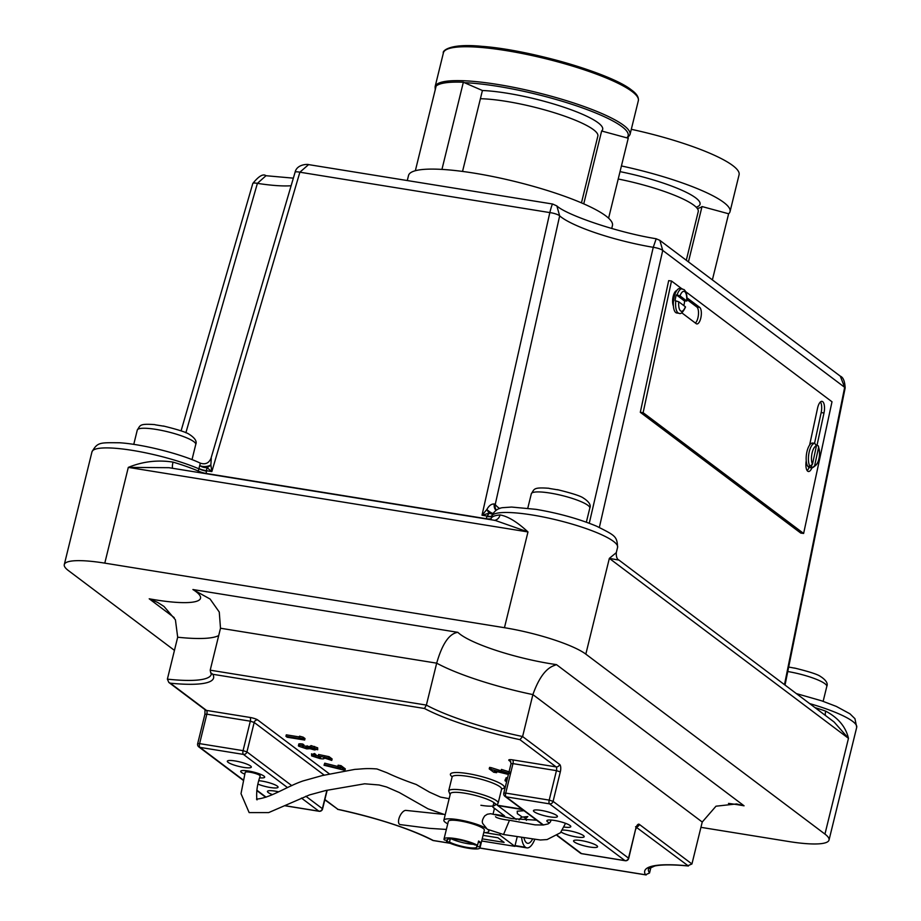 <?xml version="1.0" encoding="UTF-8"?>
<svg xmlns="http://www.w3.org/2000/svg" width="921" height="921" viewBox="0 0 921 921"><rect width="100%" height="100%" fill="white"/><g stroke="black" fill="none" stroke-linecap="round" stroke-linejoin="round"><path stroke-width="1.38" d="M620.029 171.64A69.478 12.929 13.8 0 1 695.689 197.865A69.478 12.929 13.8 0 1 700.052 204.243A69.478 12.929 13.8 0 1 696.172 207.202M631.311 129.308A100.354 18.662 13.8 0 1 732.782 165.573A100.354 18.662 13.8 0 1 739.079 174.783L730.042 211.611A100.354 18.662 13.8 0 1 728.626 213.776L712.382 279.903M621.422 165.953A100.354 18.662 13.8 0 1 723.733 202.401A100.354 18.662 13.8 0 1 730.042 211.611M618.221 179.008A69.478 12.929 13.8 0 1 698.245 211.611L686.295 260.263M163.385 425.997C178.582 429.739 187.32 432.605 189.599 434.608L190.279 435C195.252 438.477 197.071 441.62 195.747 444.44A30.105 5.595 -166.2 0 0 156.086 429.405A30.105 5.595 -166.2 0 0 137.275 430.072L133.764 444.383M155.396 424.834L163.8 426.193M557.447 489.65C572.643 493.391 581.381 496.258 583.661 498.261L584.328 498.652C589.302 502.129 591.132 505.284 589.808 508.093A30.105 5.595 -166.2 0 0 550.136 493.069A30.105 5.595 -166.2 0 0 531.336 493.737L527.791 508.173M549.446 488.487L557.861 489.845M211.277 458.278L210.863 464.921L211.842 471.587L206.903 467.569L206.143 473.452L486.323 518.719L486.864 516.474A7.725 1.692 -166.2 0 0 491.733 516.117A64.85 12.065 -166.2 0 1 532.142 514.966A64.85 12.065 -166.2 0 1 617.588 547.339C617.047 536.126 615.343 535.688 596.67 526.225C578.837 518.822 558.621 513.193 536.057 509.348L511.592 507.057L503.775 507.598C498.825 507.77 494.899 510.315 492.01 515.23L491.181 518.362A64.85 12.065 13.8 0 1 500.057 514.943C507.874 516.278 517.188 521.942 527.975 531.947L495.153 520.4L168.934 467.695L128.307 467.384C142.847 461.467 157.756 459.717 173.033 462.112A64.85 12.065 13.8 0 1 198.291 471.045L200.341 463.159C180.574 453.765 142.87 444.256 119.684 442.771C99.71 442.633 97.614 442.068 91.973 451.843L64.286 564.585A64.85 12.065 13.8 0 1 104.787 563.134L504.455 627.708A64.85 12.065 13.8 0 1 585.825 654.129L824.951 834.092A64.85 12.065 13.8 0 1 829.027 840.044A64.85 12.065 13.8 0 1 788.514 841.483L700.939 827.334M685.362 306.751L678.742 301.777A10.039 3.868 97.3 0 0 680.619 310.918A10.039 3.868 97.3 0 0 685.362 306.751L685.523 307.004C682.991 312.357 680.815 314.441 678.996 313.29A12.353 4.766 -82.7 0 1 678.029 312.864A12.353 4.766 -82.7 0 1 675.795 300.879L675.081 300.787A12.353 4.766 -82.7 0 1 676.359 294.87L684.648 301.098L686.64 300.833A10.039 3.868 97.3 0 0 684.764 291.692A10.039 3.868 97.3 0 0 680.02 295.86L686.801 301.063C687.319 295.514 686.398 291.681 684.038 289.562L679.894 288.492A12.353 4.766 -82.7 0 0 676.728 290.599A12.353 4.766 -82.7 0 0 673.401 305.991A8.496 3.281 -82.7 0 1 673.078 296.804A8.496 3.281 -82.7 0 1 676.728 290.599M811.896 467.845A9.268 3.569 -82.7 0 1 808.442 471.506A9.268 3.569 -82.7 0 1 807.705 471.195A9.268 3.569 -82.7 0 1 806.243 460.776A12.353 4.766 -82.7 0 1 809.617 445.062A12.353 4.766 -82.7 0 1 812.702 443.059L814.256 443.254A12.353 4.766 -82.7 0 1 814.429 443.289M449.16 798.68L440.526 797.102L429.543 792.175L416.211 784.473C404.941 780.582 395.19 776.679 386.97 772.765L376.919 768.954C365.13 768.079 361.849 769.07 354.896 769.369L322.235 775.574L303.113 780.916C287.064 786.315 270.106 798.219 256.522 799.083L257.028 799.889L256.832 799.152C256.199 791.749 257.316 784.059 260.183 776.081A7.725 1.439 -166.2 0 0 250.017 772.212A7.725 1.439 -166.2 0 0 245.193 772.374L241.003 793.672L249.142 812.587L268.69 812.587L309.514 794.915L325.884 790.483L364.693 783.794L379.084 784.98L386.578 786.983L399.288 792.521L427.954 808.799L445.2 814.786M519.398 819.84A7.725 4.398 93.2 0 1 522.886 817.031A7.725 4.398 93.2 0 1 525.868 819.183A7.725 4.398 93.2 0 1 526.398 820.369M518.949 819.782A81.762 32.028 -80.8 0 1 521.908 816.789L517.349 813.669L517.234 811.194L524.014 810.71M534.64 839.676A18.696 7.322 -80.8 0 1 526.893 847.884A18.696 7.322 -80.8 0 1 525.5 847.262A22.438 8.796 -80.8 0 1 521.597 837.408M446.374 829.441L429.393 828.347L400.232 824.606A7.725 3.534 -64.2 0 1 398.977 818.527A7.725 3.534 -64.2 0 1 406.046 810.411L443.093 814.325M565.54 823.316L560.463 832.745L547.097 839.561L540.328 839.998L503.534 834.518L509.474 820.266C503.58 819.632 499.17 818.665 496.269 817.341L495.521 816.72M446.789 840.343L446.489 841.564L449.494 842.047A15.266 2.844 -166.2 0 0 467.292 847.412A15.266 2.844 -166.2 0 0 476.836 847.078A15.266 2.844 -166.2 0 0 476.664 846.434L476.963 845.213M451.417 838.881A15.266 2.844 -166.2 0 0 468.202 843.74A15.266 2.844 -166.2 0 0 473.498 844.304M446.489 841.564A18.524 3.442 -166.2 0 0 468.432 848.264A18.524 3.442 -166.2 0 0 480.002 847.85A18.524 3.442 -166.2 0 0 479.668 846.917L480.716 842.646A18.524 3.442 -166.2 0 0 478.575 841.034L477.527 845.317A18.524 3.442 -166.2 0 0 455.584 838.605A18.524 3.442 -166.2 0 0 444.014 839.019A18.524 3.442 -166.2 0 0 444.348 839.952L447.353 840.436L447.629 839.307M480.002 847.85L484.342 830.178A18.524 3.442 -166.2 0 0 459.924 820.922A18.524 3.442 -166.2 0 0 448.354 821.336L444.014 839.019M480.889 805.276A23.163 4.306 -166.2 0 0 493.898 802.64A23.163 4.306 -166.2 0 0 464.84 793.2A23.163 4.306 -166.2 0 0 450.369 793.718L443.864 820.231A23.163 4.306 -166.2 0 0 447.744 823.846M581.289 840.585A12.353 2.303 -166.2 0 0 573.576 840.861A12.353 2.303 -166.2 0 0 589.854 847.032A12.353 2.303 -166.2 0 0 597.568 846.756A12.353 2.303 -166.2 0 0 581.289 840.585M561.085 832.02A12.353 2.303 -166.2 0 0 576.477 836.97A12.353 2.303 -166.2 0 0 584.19 836.694A12.353 2.303 -166.2 0 0 567.912 830.523A12.353 2.303 -166.2 0 0 562.524 830.063M564.159 827.058A12.353 2.303 -166.2 0 0 570.813 826.632A12.353 2.303 -166.2 0 0 554.546 820.461A12.353 2.303 -166.2 0 0 546.832 820.738A12.353 2.303 -166.2 0 0 549.549 822.994M541.168 810.399A12.353 2.303 -166.2 0 0 533.455 810.664A12.353 2.303 -166.2 0 0 549.733 816.835A12.353 2.303 -166.2 0 0 557.447 816.559A12.353 2.303 -166.2 0 0 541.168 810.399M235.039 760.942A12.353 2.303 -166.2 0 0 227.326 761.218A12.353 2.303 -166.2 0 0 243.593 767.377A12.353 2.303 -166.2 0 0 251.318 767.112A12.353 2.303 -166.2 0 0 235.039 760.942M259.676 777.808A12.353 2.303 -166.2 0 0 264.684 777.174A12.353 2.303 -166.2 0 0 248.417 771.004A12.353 2.303 -166.2 0 0 240.692 771.28A12.353 2.303 -166.2 0 0 244.698 774.101M258.007 784.139A12.353 2.303 -166.2 0 0 270.348 787.513A12.353 2.303 -166.2 0 0 278.061 787.236A12.353 2.303 -166.2 0 0 261.783 781.066A12.353 2.303 -166.2 0 0 258.87 780.697M278.453 791.772A12.353 2.303 -166.2 0 0 275.16 791.139A12.353 2.303 -166.2 0 0 267.447 791.415A12.353 2.303 -166.2 0 0 272.317 794.57M210.207 670.177L426.377 705.095L424.477 708.491L212.797 674.287L210.69 672.629L210.207 670.177L220.499 628.237L219.267 612.051L210.092 599.03L192.903 589.532L457.864 632.336A72.333 13.458 -166.2 0 0 550.942 663.776A72.333 13.458 -166.2 0 0 556.457 664.617L744.064 805.806L736.593 803.941L715.997 806.197L702.239 822.039L532.891 694.595C538.44 678.961 545.117 669.44 552.922 666.033L556.457 664.617M212.797 674.287A103.923 19.329 13.8 0 1 170.316 683.186L168.819 682.438L167.38 679.145L177.684 637.217L175.416 619.798L164.007 606.467L157.537 602.357L149.214 598.8A72.218 13.435 -166.2 0 0 155.396 599.859A72.218 13.435 -166.2 0 0 192.903 589.532M794.432 668.013C809.628 671.743 818.366 674.609 820.646 676.613L821.325 677.004C826.298 680.481 828.117 683.635 826.793 686.444A30.105 5.595 -166.2 0 0 787.754 671.524M788.664 667.034L794.846 668.197M480.394 98.72A69.478 12.929 13.8 0 1 506.308 101.379A69.478 12.929 13.8 0 1 597.856 136.066L581.45 202.873M611.728 228.466L612.442 225.553A104.982 19.525 -166.2 0 0 605.845 215.917A104.982 19.525 -166.2 0 0 494.289 176.844A104.982 19.525 -166.2 0 0 408.533 175.474L407.278 180.551M483.721 832.688A23.163 4.306 -166.2 0 0 488.844 831.283A23.163 4.306 -166.2 0 0 488.153 829.809M486.242 828.393A23.163 4.306 -166.2 0 0 458.324 819.713A23.163 4.306 -166.2 0 0 443.864 820.231M493.092 813.957L494.266 809.179A23.163 4.306 -166.2 0 0 492.816 807.061L504.581 815.914L495.107 814.383M811.769 465.519L811.286 467.776A12.353 4.766 -82.7 0 1 811.113 467.753A12.353 4.766 -82.7 0 1 810.135 467.338A12.353 4.766 -82.7 0 1 809.145 466.164L809.858 466.256A12.353 4.766 -82.7 0 1 809.11 452.372A12.353 4.766 -82.7 0 1 814.797 443.335L814.083 443.243A12.353 4.766 -82.7 0 1 814.256 443.254M811.113 467.753L809.559 467.557A12.353 4.766 -82.7 0 1 808.58 467.143A12.353 4.766 -82.7 0 1 806.243 460.776M678.996 313.29L676.739 312.99A12.353 4.766 -82.7 0 1 675.761 312.576A12.353 4.766 -82.7 0 1 673.401 305.991M676.359 294.87L677.073 294.962A12.353 4.766 -82.7 0 1 682.15 288.78M608.597 218.196L628.237 138.231L601.643 131.001A72.563 13.493 -166.2 0 0 602.668 129.435A72.563 13.493 -166.2 0 0 598.109 122.769A72.563 13.493 -166.2 0 0 482.42 90.511L463.355 82.234L441.942 169.418M601.643 131.001L583.741 203.863M482.42 90.511L462.538 171.433M463.355 82.234A100.354 18.662 -166.2 0 0 436.151 86.021L415.348 170.73M784.485 684.66L844.661 387.327L840.297 376.159L659.839 240.358L656.086 238.735C616.091 232.253 566.024 214.639 556.848 205.924L552.669 204.036L308.581 164.606L299.878 172.204L211.842 471.587L206.857 470.781A7.725 1.704 13.5 0 1 198.959 468.593M206.903 467.569A7.725 5.261 6.8 0 1 199.869 465.6A7.725 4.225 174.5 0 0 210.863 464.921A7.725 5.434 154 0 1 206.903 467.569M684.648 301.098A12.353 4.766 -82.7 0 1 683.808 305.576M816.42 444.878L818.343 445.914C821.106 456.874 819.057 464.196 812.184 467.88L814.613 465.83A10.039 3.868 97.3 0 0 818.988 458.485A10.039 3.868 97.3 0 0 818.55 447.525L814.613 465.83M811.286 467.776L812 467.868M812.472 464.219L816.42 445.914A10.039 3.868 97.3 0 0 812.034 453.259A10.039 3.868 97.3 0 0 812.472 464.219L809.858 466.256M481.683 840.988L514.862 846.341L517.199 836.832M492.816 807.061L493.898 802.64L516.174 819.402M477.527 845.317L474.522 844.822A15.266 2.844 -166.2 0 0 458.174 839.71A15.266 2.844 -166.2 0 0 447.18 839.791A15.266 2.844 -166.2 0 0 447.353 840.436M506.608 781.71L505.007 780.743L505.364 779.27L506.009 779.373M506.999 780.122L505.767 779.189L506.136 777.715L507.54 777.946M508.404 774.434L494.358 771.004L496.603 772.696L493.691 772.224L489.224 768.874L504.904 773.272L506.354 772.995L502.29 771.786L501.082 770.889L501.45 769.415L509.935 772.086M489.224 768.874L489.592 767.4L491.181 767.654L501.105 770.785M285.936 736.305L300.545 738.665L299.175 737.64L299.532 736.167L303.17 737.168L305.024 738.573L304.667 740.047L287.133 737.214L285.936 736.305L286.304 734.831L299.348 736.938M310.596 747.035L317.308 749.291L314.579 749.959L310.009 748.692L306.762 748.9L298.772 746.229C297.679 745.25 298.876 745.008 302.387 745.503L303.596 746.401L301.984 746.793L305.599 747.99L306.797 747.23L314.153 748.773L310.596 747.035L310.964 745.561L317.676 747.817L317.687 749.809L317.676 747.817M299.129 744.755C298.036 743.777 299.244 743.535 302.756 744.03L303.953 744.928L303.596 746.401M303.7 745.952L310.699 746.597M324.503 757.05L324.134 758.524L323.755 757.995C324.664 758.904 323.398 759.1 319.967 758.582L311.632 755.911L314.13 755.001L315.5 756.026L314.844 756.463L318.654 757.661L320.508 757.407L318.608 756.636L318.562 754.506L329.073 756.671L332.124 758.962L331.756 760.435L323.801 757.776M311.989 754.437L314.487 753.528L315.857 754.552L314.947 756.049M315.201 754.99L319.023 756.187M324.031 765.247L324.376 764.672L340.494 768.724L337.754 766.663L338.111 765.19L341.035 765.662L345.317 768.897L344.961 770.37L324.031 765.247L324.733 763.198L337.8 766.491M174.449 650.376L68.361 570.536A64.85 12.065 13.8 0 1 64.286 564.585M685.708 291.692L831.997 401.786L803.619 533.455L800.786 533.086L640.302 412.309L668.681 280.64L671.501 281.009L681.782 288.734M825.377 715.444A7.725 3.615 109.6 0 1 825.7 711.15C838.168 717.758 845.754 726.819 848.471 738.331L834.092 721.995L618.981 560.106L609.345 558.368L616.287 552.658L617.588 547.339M589.267 523.255L653.254 247.312L656.132 238.976M556.86 205.936L559.657 215.859L495.233 504.501A65.621 12.203 -166.2 0 0 499.712 508.553M181.08 430.855L252.803 183.486C258.732 176.13 263.118 173.539 265.985 175.715L257.396 183.36L185.881 432.766M659.85 240.358L662.74 250.42L599.352 527.422M486.864 516.474L489.189 513.17L482.005 515.23L549.825 212.59C551.46 206.12 552.462 203.357 552.807 204.301M479.933 848.022L645.494 874.777L649.535 872.993L650.997 867.052M646.185 874.95L645.494 874.777A103.923 19.329 13.8 0 1 687.561 865.832L691.936 863.979L702.239 822.039M220.499 628.237L436.681 663.166L426.377 705.095A100.953 18.777 -166.2 0 0 522.598 736.535L532.891 694.595A100.953 18.777 13.8 0 1 436.681 663.166C442.264 643.733 449.333 633.464 457.864 632.336M636.71 826.874A3.085 2.786 -53 0 0 639.335 824.387A6.171 2.418 99.2 0 0 635.743 828.67L628.513 858.13L553.084 801.362L560.313 771.902A6.171 2.418 99.2 0 0 559.623 764.395L522.598 736.535L519.905 739.655A104.038 19.353 13.8 0 1 424.477 708.491M324.894 799.52L337.961 809.352L324.814 799.831M337.961 809.352A103.923 19.329 13.8 0 1 433.284 840.493L432.974 840.493C409.546 828.578 377.76 818.193 337.604 809.34M636.457 827.369L688.424 866.005C673.274 864.531 662.072 864.52 654.819 865.97L648.442 868.848A100.838 18.754 -166.2 0 0 649.535 872.993M504.904 773.272L505.099 772.443M490.824 769.127L491.181 767.654M496.603 772.696L496.833 771.775M501.082 770.889L509.566 773.559M505.767 779.189L507.172 779.419M505.007 780.743L506.78 781.031M299.175 737.64L302.813 738.642L303.17 737.168M302.813 738.642L304.667 740.047M314.153 748.773L313.175 749.015L313.336 748.382M309.721 747.702L310.089 746.229M307.303 747.875L307.165 745.757M305.599 747.99L305.956 746.528M302.387 745.503L302.756 744.03M298.772 746.229L298.669 744.122M314.199 747.921L314.568 746.447M318.206 755.98L328.716 758.144L329.073 756.671M318.654 757.661L318.885 756.728M314.13 755.001L314.487 753.528M311.632 755.911L311.528 753.792M328.716 758.144L331.756 760.435M337.754 766.663L340.678 767.135L341.035 765.662M324.376 764.672L324.733 763.198M340.678 767.135L344.961 770.37M476.664 846.434L479.668 846.917M450.277 838.87L449.494 842.047M478.275 842.255L480.716 842.646M514.862 846.341L499.884 835.071L500.161 833.931M504.374 816.789L504.581 815.914M499.884 835.071L484.941 832.653M482.213 838.858L504.098 842.393L497.95 837.765L483.065 835.359M523.934 837.753A17.81 6.977 99.2 0 0 526.582 842.853A14.068 5.514 99.2 0 0 527.629 843.314A14.068 5.514 99.2 0 0 532.43 839.353M803.619 533.455L643.123 412.677L640.302 412.309M643.123 412.677L671.501 281.009M686.928 297.771L699.672 307.361A8.496 3.281 -82.7 0 1 701.042 316.824A8.496 3.281 -82.7 0 1 696.84 323.927A8.496 3.281 -82.7 0 1 696.172 323.639L681.632 312.703M809.617 445.062L817.572 408.13A9.268 3.569 -82.7 0 1 821.958 401.349A9.268 3.569 -82.7 0 1 823.996 412.953L817.088 444.97M820.45 401.936A9.268 3.569 -82.7 0 1 821.164 412.596L814.544 443.3M809.087 467.431A9.268 3.569 -82.7 0 1 807.13 470.562M686.916 299.521L696.852 307.004A8.496 3.281 -82.7 0 1 698.429 314.763A8.496 3.281 -82.7 0 1 695.378 323.041M814.797 443.335L816.42 445.914M818.55 447.525L818.343 445.914M675.795 300.879L678.742 301.777M680.02 295.86L677.073 294.962M252.803 183.486A7.725 1.554 16.1 0 1 257.396 183.36A74.877 13.93 13.8 0 0 291.151 185.743M785.026 685.074L845.156 387.96A7.725 1.324 11.5 0 0 844.661 387.327L662.74 250.42A7.725 1.738 12.8 0 0 653.254 247.312A74.877 13.93 13.8 0 1 559.657 215.859A7.725 1.75 12.8 0 0 549.825 212.59L299.878 172.204A7.725 1.543 16.3 0 0 295.077 172.285L210.99 458.359C208.883 463.171 205.337 464.771 200.341 463.159M491.791 515.898A7.725 1.589 -164.4 0 1 486.979 516.036L482.005 515.23L486.864 509.509C488.947 505.629 491.423 503.799 494.278 503.994L495.233 504.501A7.725 7.426 145.1 0 0 496.304 510.13M206.753 471.23A7.725 1.6 15.3 0 1 198.901 468.812A64.85 12.065 -166.2 0 0 131.749 450.277A64.85 12.065 -166.2 0 0 91.973 451.843M172.688 468.317A7.725 1.911 106.6 0 1 173.033 462.112M494.6 520.319A7.725 6.666 84.8 0 0 500.057 514.943M492.839 513.573A7.725 3.477 44.2 0 1 489.189 513.17A7.725 1.497 62.9 0 1 486.864 509.509A7.725 1.75 43 0 0 493.011 513.296M496.177 510.211A7.725 6.861 125.4 0 1 494.75 504.121M496.074 510.28A7.725 6.539 106.8 0 1 494.278 503.994A7.725 6.459 114.3 0 0 495.982 510.338M728.626 213.776L702.021 206.546L688.436 261.875M702.021 206.546A72.563 13.493 13.8 0 1 697.312 208.503M515.046 845.582L525.5 847.262M452.142 776.748A27.791 5.169 13.8 0 1 467.753 773.582A27.791 5.169 13.8 0 1 497.34 781.964A27.791 5.169 13.8 0 1 501.646 788.906M452.107 776.956L448.665 790.955A25.477 4.743 13.8 0 1 464.575 790.391A25.477 4.743 13.8 0 1 498.146 803.112L501.588 789.113A25.477 4.743 -166.2 0 0 468.018 776.391A25.477 4.743 -166.2 0 0 452.107 776.956L452.326 776.541M218.703 635.548A100.838 18.754 13.8 0 1 177.684 637.217M632.025 91.49A100.354 18.662 -166.2 0 0 525.396 54.143A100.354 18.662 -166.2 0 0 443.415 52.831C442.068 52.209 446.846 42.896 481.89 46.338C529.817 49.78 611.095 73.392 631.553 90.039C636.641 93.666 638.898 97.223 638.334 100.711A100.354 18.662 -166.2 0 0 632.025 91.49M447.019 49.32A98.812 18.385 13.8 0 1 533.144 54.546A98.812 18.385 13.8 0 1 630.989 89.798M443.415 52.831L435.103 86.712A100.354 18.662 13.8 0 1 517.072 88.025A100.354 18.662 13.8 0 1 623.713 125.383A100.354 18.662 13.8 0 1 630.01 134.593L638.334 100.711M626.764 137.828A98.812 18.385 -166.2 0 0 621.94 126.626A98.812 18.385 -166.2 0 0 464.414 82.694M433.284 840.493L449.828 843.164M510.89 761.874L509.152 760.573A6.171 1.151 -166.2 0 1 512.617 759.871L556.1 766.894L519.905 739.655M170.316 683.186L206.488 710.413L249.959 717.436A3.085 1.209 -80.8 0 1 250.316 721.189L206.834 714.166L199.604 743.627L243.075 750.65L250.316 721.189L254.184 722.444L246.943 751.904L291.773 785.636M329.568 774.031L257.719 719.957A6.171 1.151 -166.2 0 0 249.959 717.436M174.23 617.623L149.214 598.8M744.064 805.806A72.218 13.435 -166.2 0 0 728.476 803.411M796.343 693.582L821.624 700.812L836.326 706.419L849.956 713.81L854.941 718.702L856.714 727.302A64.85 12.065 -166.2 0 0 809.628 703.586M814.947 707.593A64.85 12.065 13.8 0 1 825.7 711.15M585.825 654.129L609.345 558.368L848.471 738.331L824.951 834.092M504.455 627.708L527.975 531.947L128.307 467.384L104.787 563.134M486.253 518.972A7.725 3.028 99.2 0 0 486.323 518.719A7.725 1.692 -166.3 0 0 491.181 518.362A7.725 7.587 21.7 0 1 490.87 519.34L490.72 519.686M198.05 472.404A7.725 5.031 113.2 0 1 198.291 471.045A7.725 1.6 15.3 0 0 206.143 473.452A7.725 3.028 -80.8 0 1 206.074 473.705M167.38 679.145A100.838 18.754 -166.2 0 0 211.289 674.322L210.69 672.629M639.335 824.387L691.936 863.979M324.088 775.056L254.184 722.444A3.085 2.786 -53 0 1 257.719 719.957M305.841 796.239L322.373 808.673L326.886 790.345M287.502 787.582L243.42 754.403L199.949 747.38L243.167 779.903M256.832 790.195L266.077 797.149M285.199 805.737L318.85 811.171L301.432 798.058M557.424 835.474L581.508 853.606L624.979 860.628L549.549 803.86L506.078 796.838A3.085 1.209 99.2 0 1 505.733 793.085L549.204 800.107L556.445 770.647L512.974 763.624L505.733 793.085L503.799 793.154A3.085 3.085 0 0 0 504.95 796.354A3.085 2.786 127 0 0 506.078 796.838L543.482 824.986M243.075 750.65L246.943 751.904A3.085 2.786 127 0 1 243.42 754.403A3.085 1.209 -80.8 0 1 243.075 750.65M199.604 743.627L197.67 743.696A3.085 3.085 0 0 0 198.809 746.896A3.085 2.786 127 0 0 199.949 747.38A3.085 1.209 -80.8 0 1 199.604 743.627M197.67 743.696L204.911 714.236L206.834 714.166A3.085 1.209 99.2 0 0 206.488 710.413A3.085 2.786 -53 0 1 205.36 709.93L168.911 682.507M322.569 808.96L322.373 808.673A3.085 2.786 127 0 1 318.85 811.171A3.085 1.209 -80.8 0 0 319.08 811.274A3.085 3.085 0 0 0 322.569 808.96L327.151 790.31M319.437 811.194A3.085 1.209 -80.8 0 1 319.08 811.274L285.096 805.783M559.623 764.395A3.085 2.786 127 0 1 556.1 766.894A3.085 1.209 -80.8 0 1 556.445 770.647L560.313 771.902M503.799 793.154L511.04 763.682L512.974 763.624A3.085 1.209 99.2 0 0 512.617 759.871M511.04 763.682L510.292 761.045A3.085 2.786 -53 0 0 509.152 760.573M580.38 853.122A3.085 3.085 0 0 0 581.738 853.698A3.085 1.209 99.2 0 1 581.508 853.606A3.085 2.786 127 0 1 580.38 853.122L557.17 835.658M549.204 800.107A3.085 1.209 99.2 0 0 549.549 803.86A3.085 2.786 127 0 0 553.084 801.362L549.204 800.107M625.578 860.651A3.085 1.209 99.2 0 1 625.209 860.721A3.085 3.085 0 0 0 628.698 858.418L628.513 858.13A3.085 2.786 127 0 1 624.979 860.628A3.085 1.209 99.2 0 0 625.209 860.721L581.738 853.698A3.085 1.209 99.2 0 0 581.991 853.675M628.698 858.418L635.743 828.67M498.33 771.51L498.687 770.037M497.824 805.599L522.529 809.582M823.996 412.953L821.164 412.596M699.672 307.361L696.852 307.004M195.747 444.44L192.017 459.625M589.808 508.093L586.343 522.184M525.58 818.711L527.86 816.559L522.886 817.031M514.954 845.95L526.893 847.884M498.146 803.112L496.937 804.931M826.793 686.444L823.144 701.33M488.844 831.283L489.074 830.339M503.534 834.518L487.301 829.245L482.846 823.685C481.729 821.866 482.374 819.253 484.791 815.845L487.301 814.245L490.64 813.692L512.007 818.642L536.609 820.185M435.103 86.712L435.242 89.717M627.489 138.023L630.01 134.593M856.714 727.302L829.027 840.044M265.985 175.715L293.362 178.156M204.911 714.236L205.015 709.573M265.743 797.275L256.786 790.529M243.098 780.225L198.809 746.896M543.022 825.009L504.95 796.354M646.105 874.938L479.899 848.091M450.081 843.268L433.089 840.528M635.939 828.946L636.987 826.459L635.571 826.77M448.665 790.955L450.116 794.765M551.138 820.047L550.39 821.958L548.156 823.904L543.16 825.009L535.078 824.871L509.474 820.266M497.34 805.23L522.034 809.214M295.077 172.285C296.93 163.777 308.512 164.18 308.581 164.606L308.581 164.606M840.286 376.159C843.187 377.276 844.81 381.202 845.156 387.96M494.324 520.353L495.153 520.4M618.981 560.106C617.047 559.323 616.149 556.837 616.287 552.658M531.336 493.737C534.548 489.097 532.902 487.117 548.962 488.28M137.275 430.072C140.487 425.433 138.852 423.453 154.901 424.627"/></g></svg>
